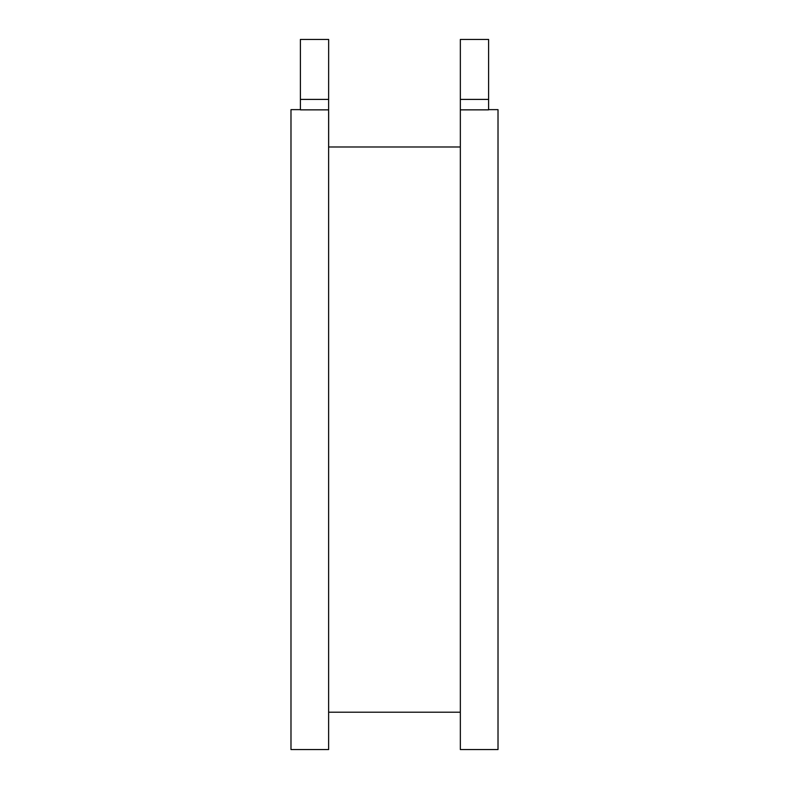 <?xml version="1.0" encoding="UTF-8"?>
<svg xmlns="http://www.w3.org/2000/svg" width="789" height="789" viewBox="0 0 789 789"><rect width="100%" height="100%" fill="white"/><g stroke="black" fill="none" stroke-linecap="round" stroke-linejoin="round"><path stroke-width="1.18" d="M300.392 99.404L300.392 109.858L328.628 109.858L328.628 99.404L300.392 99.404L300.392 39.45L328.658 39.45L328.628 111.811M328.628 109.858L328.628 749.55L290.983 749.55L290.983 109.641L300.392 109.641M488.608 109.641L498.017 109.641L498.017 749.55L460.342 749.55L460.342 109.858L488.608 109.858L488.608 39.45L460.342 39.45L460.342 109.858M328.628 146.981L460.342 146.981M328.658 111.811L328.658 146.981M460.342 99.404L488.608 99.404M328.628 712.211L460.342 712.211"/></g></svg>
